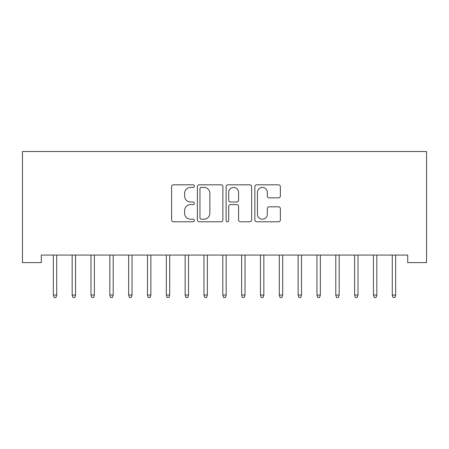 <?xml version="1.0" encoding="UTF-8"?>
<svg xmlns="http://www.w3.org/2000/svg" width="449" height="449" viewBox="0 0 449 449"><rect width="100%" height="100%" fill="white"/><g stroke="black" fill="none" stroke-linecap="round" stroke-linejoin="round"><path stroke-width="0.67" d="M194.372 186.105A1.296 1.296 0 0 0 193.081 184.814L173.437 184.814A1.847 1.847 0 0 0 171.591 186.661L171.591 219.931A1.847 1.847 0 0 0 173.437 221.778L193.081 221.778A1.296 1.296 0 0 0 194.372 220.487A1.296 1.296 0 0 0 193.081 219.191L190.539 219.191A5.916 5.916 0 0 1 184.623 213.281L184.623 210.508A5.916 5.916 0 0 1 190.539 204.592L193.081 204.592A1.296 1.296 0 0 0 194.372 203.296A1.296 1.296 0 0 0 193.081 202.005L190.539 202.005A5.916 5.916 0 0 1 184.623 196.09L184.623 193.317A5.916 5.916 0 0 1 190.539 187.401L193.081 187.401A1.296 1.296 0 0 0 194.372 186.105M278.515 197.846A1.847 1.847 0 0 0 280.367 195.994L280.367 186.661A1.847 1.847 0 0 0 278.515 184.814L256.705 184.814A1.847 1.847 0 0 0 254.858 186.661L254.858 219.931A1.847 1.847 0 0 0 256.705 221.778L278.515 221.778A1.847 1.847 0 0 0 280.367 219.931L280.367 208.656A1.847 1.847 0 0 0 278.515 206.809L269.181 206.809A1.847 1.847 0 0 0 267.335 208.656L267.335 214.246A4.945 4.945 0 0 1 262.39 219.191A4.945 4.945 0 0 1 257.445 214.246L257.445 192.346A4.945 4.945 0 0 1 262.39 187.401A4.945 4.945 0 0 1 267.335 192.346L267.335 195.994A1.847 1.847 0 0 0 269.181 197.846L278.515 197.846M407.72 255.083L41.28 255.083L41.28 262.614L22.45 262.614L22.45 151.515L426.55 151.515L426.55 262.614L407.72 262.614L407.72 255.083M222.884 186.661A1.847 1.847 0 0 0 221.037 184.814L199.227 184.814A1.847 1.847 0 0 0 197.375 186.661L197.375 219.931A1.847 1.847 0 0 0 199.227 221.778L221.037 221.778A1.847 1.847 0 0 0 222.884 219.931L222.884 186.661M227.963 184.814L249.773 184.814A1.847 1.847 0 0 1 251.625 186.661L251.625 219.931A1.847 1.847 0 0 1 249.773 221.778L240.44 221.778A1.847 1.847 0 0 1 238.593 219.931L238.593 206.439A1.847 1.847 0 0 0 236.746 204.592L230.556 204.592A1.847 1.847 0 0 0 228.704 206.439L228.704 220.487A1.296 1.296 0 0 1 227.413 221.778A1.296 1.296 0 0 1 226.116 220.487L226.116 186.661A1.847 1.847 0 0 1 227.963 184.814M201.259 187.401A1.296 1.296 0 0 0 199.962 188.698L199.962 217.9A1.296 1.296 0 0 0 201.259 219.191L203.936 219.191A5.916 5.916 0 0 0 209.851 213.281L209.851 193.317A5.916 5.916 0 0 0 203.936 187.401L201.259 187.401M238.593 192.436A4.945 4.945 0 0 0 233.648 187.491A4.945 4.945 0 0 0 228.704 192.436L228.704 200.153A1.847 1.847 0 0 0 230.556 202.005L236.746 202.005A1.847 1.847 0 0 0 238.593 200.153L238.593 192.436M53.33 295.038L54.088 297.485L55.968 297.485L56.72 295.038L53.33 295.038L53.33 255.083M56.72 295.038L56.72 255.083M72.16 295.038L72.918 297.485L74.798 297.485L75.55 295.038L72.16 295.038L72.16 255.083M75.55 295.038L75.55 255.083M90.99 295.038L91.748 297.485L93.628 297.485L94.38 295.038L90.99 295.038L90.99 255.083M94.38 295.038L94.38 255.083M109.825 295.038L110.577 297.485L112.458 297.485L113.21 295.038L109.825 295.038L109.825 255.083M113.21 295.038L113.21 255.083M128.655 295.038L129.407 297.485L131.288 297.485L132.045 295.038L128.655 295.038L128.655 255.083M132.045 295.038L132.045 255.083M147.485 295.038L148.237 297.485L150.118 297.485L150.875 295.038L147.485 295.038L147.485 255.083M150.875 295.038L150.875 255.083M166.315 295.038L167.067 297.485L168.953 297.485L169.705 295.038L166.315 295.038L166.315 255.083M169.705 295.038L169.705 255.083M185.145 295.038L185.897 297.485L187.783 297.485L188.535 295.038L185.145 295.038L185.145 255.083M188.535 295.038L188.535 255.083M203.975 295.038L204.727 297.485L206.613 297.485L207.365 295.038L203.975 295.038L203.975 255.083M207.365 295.038L207.365 255.083M222.805 295.038L223.557 297.485L225.443 297.485L226.195 295.038L222.805 295.038L222.805 255.083M226.195 295.038L226.195 255.083M241.635 295.038L242.387 297.485L244.273 297.485L245.025 295.038L241.635 295.038L241.635 255.083M245.025 295.038L245.025 255.083M260.465 295.038L261.217 297.485L263.103 297.485L263.855 295.038L260.465 295.038L260.465 255.083M263.855 295.038L263.855 255.083M279.295 295.038L280.047 297.485L281.933 297.485L282.685 295.038L279.295 295.038L279.295 255.083M282.685 295.038L282.685 255.083M298.125 295.038L298.882 297.485L300.763 297.485L301.515 295.038L298.125 295.038L298.125 255.083M301.515 295.038L301.515 255.083M316.955 295.038L317.712 297.485L319.593 297.485L320.345 295.038L316.955 295.038L316.955 255.083M320.345 295.038L320.345 255.083M335.79 295.038L336.542 297.485L338.423 297.485L339.175 295.038L335.79 295.038L335.79 255.083M339.175 295.038L339.175 255.083M354.62 295.038L355.372 297.485L357.252 297.485L358.01 295.038L354.62 295.038L354.62 255.083M358.01 295.038L358.01 255.083M373.45 295.038L374.202 297.485L376.082 297.485L376.84 295.038L373.45 295.038L373.45 255.083M376.84 295.038L376.84 255.083M392.28 295.038L393.032 297.485L394.912 297.485L395.67 295.038L392.28 295.038L392.28 255.083M395.67 295.038L395.67 255.083"/></g></svg>
